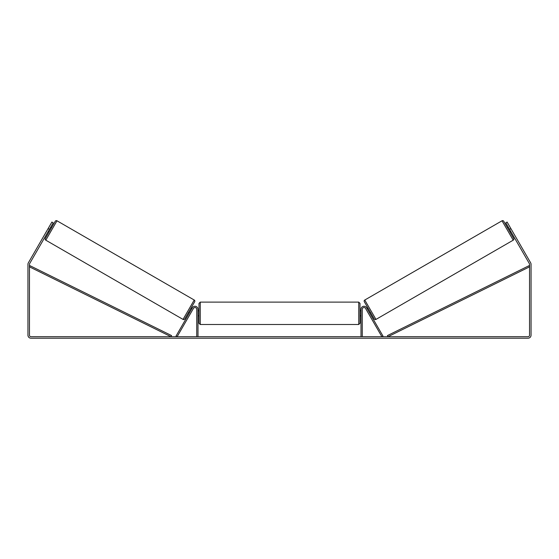 <?xml version="1.0" encoding="UTF-8"?>
<svg xmlns="http://www.w3.org/2000/svg" width="559" height="559" viewBox="0 0 559 559"><rect width="100%" height="100%" fill="white"/><g stroke="black" fill="none" stroke-linecap="round" stroke-linejoin="round"><path stroke-width="0.84" d="M197.998 336.7L197.998 309.281A3.019 3.019 0 0 0 192.366 307.771L176.029 336.071L177.112 336.7L193.456 308.4A1.761 1.761 0 0 1 196.74 309.281L196.74 336.7M362.26 336.7L362.26 309.281A1.761 1.761 0 0 1 365.544 308.4L381.888 336.7L382.971 336.071L366.634 307.771A3.019 3.019 0 0 0 361.002 309.281L361.002 336.7M364.775 300.029A1.258 1.258 0 0 0 364.314 301.741L374.25 318.951A1.258 1.258 0 0 0 375.969 319.413L364.775 300.029L502.017 220.791A1.258 1.258 0 0 1 503.736 221.245L507.446 227.674L508.32 227.171M510.835 231.531L509.962 232.034L513.672 238.455L503.736 221.245M375.969 319.413L513.211 240.174A1.258 1.258 0 0 0 513.672 238.455M367.151 308.673L368.025 308.17M369.667 313.033L370.54 312.53M367.515 309.295L369.31 312.411M508.683 227.792L510.479 230.909M49.423 229.351L48.116 228.596L51.889 222.063L53.196 222.817L29.662 263.575A1.509 1.509 0 0 0 29.459 264.33L29.459 335.19A1.509 1.509 0 0 0 30.969 336.7L528.031 336.7A1.509 1.509 0 0 0 529.541 335.19L529.541 264.33A1.509 1.509 0 0 0 529.338 263.575L505.804 222.817L507.111 222.063L510.884 228.596L509.577 229.351M48.116 228.596L28.355 262.821A3.019 3.019 0 0 0 27.95 264.33L27.95 335.19A3.019 3.019 0 0 0 30.969 338.209L528.031 338.209A3.019 3.019 0 0 0 531.05 335.19L531.05 264.33A3.019 3.019 0 0 0 530.645 262.821L510.884 228.596M56.983 220.791A1.258 1.258 0 0 0 55.264 221.245L45.328 238.455A1.258 1.258 0 0 0 45.789 240.174L183.031 319.413A1.258 1.258 0 0 0 184.749 318.951L194.686 301.741A1.258 1.258 0 0 0 194.225 300.029L56.983 220.791L45.789 240.174M51.554 227.674L50.68 227.171M50.317 227.792L48.521 230.909M49.038 232.034L48.165 231.531M191.849 308.673L190.975 308.17M189.333 313.033L188.46 312.53M191.485 309.295L189.69 312.411M199.004 313.306L199.004 303.369L200.262 302.112L200.262 324.499L199.004 323.242L199.004 313.306M359.996 303.369L359.996 323.242L358.738 324.499L358.738 302.112L359.996 303.369M197.998 311.51L197.998 315.108M361.002 315.108L361.002 311.51M29.459 266.846L170.998 336.7L171.55 335.575L30.018 265.721L29.459 266.846M529.541 266.846L388.002 336.7L387.45 335.575L528.982 265.721L529.541 266.846M502.017 220.791L513.211 240.174M183.031 319.413L194.225 300.029M358.738 302.112L200.262 302.112M199.004 310.79L197.998 310.79M361.002 310.79L359.996 310.79M361.002 315.821L359.996 315.821M199.004 315.821L197.998 315.821M358.738 324.499L200.262 324.499"/></g></svg>
